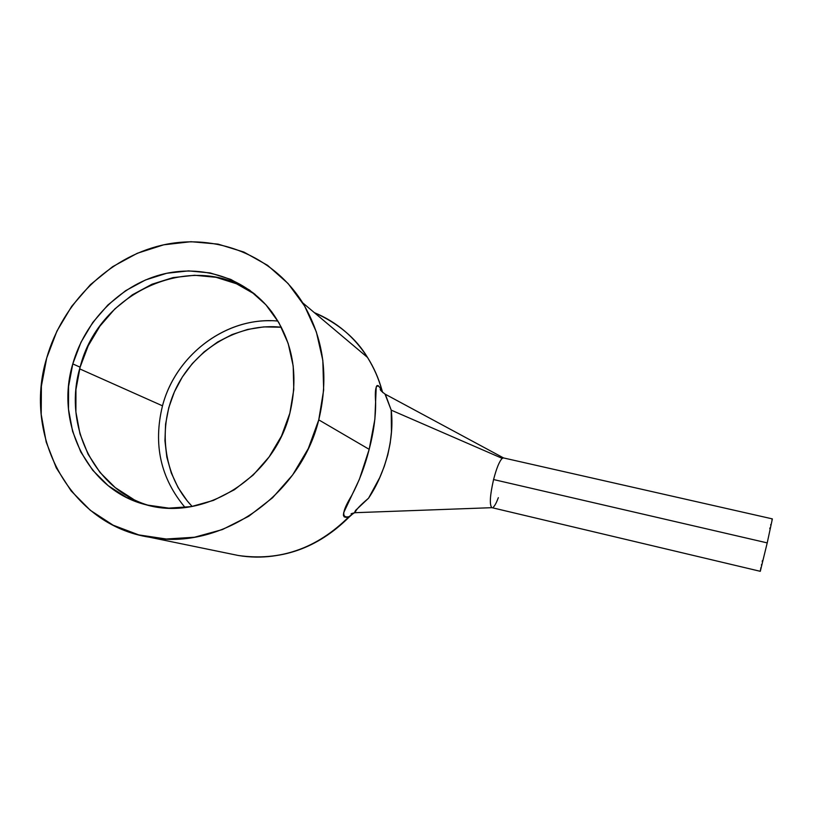 <?xml version="1.0" encoding="UTF-8"?>
<svg xmlns="http://www.w3.org/2000/svg" width="813" height="813" viewBox="0 0 813 813"><rect width="100%" height="100%" fill="white"/><g stroke="black" fill="none" stroke-linecap="round" stroke-linejoin="round"><path stroke-width="1.22" d="M133.322 499.212L115.233 487.597L99.969 472.404L88.089 454.254L79.979 433.868L75.904 412.018L75.955 389.518L80.111 367.181L72.784 363.899C84.796 321.369 119.399 286.024 160.446 274.784C201.482 263.636 246.105 277.894 271.766 311.897C292.873 341.338 298.889 375.128 289.834 413.278L281.501 436.022L269.113 456.906L253.178 475.066L234.357 489.761L213.433 500.401L191.289 506.601L168.809 508.135L146.909 504.995L126.432 497.383L108.159 485.635L92.753 470.28L80.772 451.937L72.601 431.327L68.495 409.234L68.566 386.48L72.784 363.899L80.965 342.293L92.804 322.426L107.875 305.007L125.649 290.678L145.507 279.957L166.726 273.27L188.555 270.881L210.181 272.934L230.811 279.418L249.632 290.15L265.892 304.763L278.93 322.741L288.168 343.432L293.198 366.023L293.778 389.62L289.834 413.278C274.235 477.902 203.667 521.844 145.862 504.731C87.956 490.452 54.786 423.441 72.784 363.899L80.111 367.181C62.733 424.996 93.962 490.097 149.633 505.656M491.692 507.566C489.406 504.467 490.036 495.127 493.572 479.548C496.53 468.207 499.416 461.154 502.221 458.369L391.216 410.138L391.439 431.815L390.199 443.095L387.801 454.843L384.254 466.428L379.742 477.577L368.553 498.206L355.627 510.351L354.6 512.373L356.033 512.668M772.33 518.877L503.511 457.932L502.221 458.369C499.416 461.154 496.53 468.207 493.572 479.548L767.218 542.891L772.35 518.989L767.218 542.891L493.572 479.548C489.914 495.778 489.365 505.147 491.936 507.668L760.277 571.315L767.218 542.891L760.307 571.265M354.316 512.79L348.95 516.712C327.588 540.239 285.658 563.531 238.229 555.472C280.018 561.448 316.928 548.531 348.95 516.712L346.084 517.363L344.194 516.885L343.401 515.3L343.675 512.708L359.407 479.264L369.173 449.335L318.757 419.864C300.251 496.469 219.896 551.133 149.612 537.241C70.426 525.208 22.53 436.439 46.717 357.964C62.357 302.883 108.271 257.66 161.95 245.211C215.567 232.843 272.914 255.18 302.68 302.812C323.726 337.934 329.092 376.947 318.757 419.864L369.173 449.335L374.864 419.315L376.226 386.947L376.988 385.596L378.187 385.616L381.734 389.834C378.523 378.208 373.787 367.415 367.527 357.446C354.194 336.714 336.46 321.785 314.336 312.639C338.462 323.503 356.196 338.442 367.527 357.446C374.224 368.431 378.96 379.224 381.734 389.834L382.811 392.567M277.944 321.064C227.264 316.125 175.781 354.407 162.498 405.829C153.037 444.416 160.557 478.298 185.079 507.485C160.557 478.298 153.037 444.416 162.498 405.829L79.654 368.868L162.498 405.829C175.242 356.866 222.508 319.428 271.085 320.739M281.379 327.233L263.676 326.907L247.68 329.428L232.183 334.519L217.549 342.06L204.144 351.836L192.295 363.604L182.295 377.069L174.389 391.886L168.769 407.699L165.588 424.122L164.937 440.737L166.838 457.14L171.258 472.902L178.118 487.627L187.254 500.93L192.142 506.448C162.986 475.991 156.98 426.297 176.695 386.978C196.34 347.629 239.622 322.598 281.379 327.233M498.349 497.658C496.57 502.444 494.934 505.564 493.44 507.038M385.342 394.264L391.216 410.138L502.221 458.369M348.95 516.712L348.95 516.712C341.247 518.257 342.151 511.204 351.663 495.574C359.112 481.54 364.946 466.123 369.173 449.335C373.594 432.648 375.748 417.018 375.636 402.455C374.508 386.256 376.541 382.049 381.734 389.834M385.037 394.153L391.216 410.138C394.579 437.475 385.748 472.678 368.553 498.206C359.844 505.564 355.372 510.391 355.139 512.678M381.937 390.027L382.191 390.962L381.937 390.027M318.757 419.864L323.655 390.037L322.822 360.322L316.359 331.938L304.601 306.003L288.097 283.534L267.579 265.343L243.91 252.071L218.047 244.113L190.984 241.695L163.728 244.815L137.275 253.28L112.57 266.715L90.456 284.621L71.696 306.318L56.94 331.064L46.717 357.964L41.392 386.104L41.209 414.478L46.209 442.079L56.29 467.892L71.148 490.94L90.314 510.3L113.119 525.178L138.749 534.903L166.238 539.009L194.51 537.23L222.416 529.558L248.808 516.235L272.568 497.759L292.69 474.883L308.3 448.542L318.757 419.864M80.111 367.181L88.19 345.82L99.897 326.176L114.806 308.96L132.387 294.804L152.031 284.215L173.027 277.609L194.632 275.261L216.045 277.314L236.451 283.747L255.109 294.387C195.425 248.636 99.013 290.536 80.111 367.181M769.769 528.653L769.941 527.922M770.653 525.035L770.795 524.476M771.954 520.025L772.259 519.009M760.277 571.082L760.917 567.586M761.425 565.167L761.568 564.486M762.208 561.529L762.401 560.645M146.665 504.934L145.862 504.731M149.663 537.251L238.229 555.472C280.363 561.488 317.426 548.602 349.407 516.824L352.944 513.694L351.338 514.131C350.464 513.867 351.775 513.379 355.281 512.688L491.967 507.678M302.68 302.812L367.527 357.446C373.868 367.476 378.665 378.33 381.917 390.006L382.395 391.602L380.342 388.939C380.88 389.468 378.157 388.96 385.128 394.142L503.552 457.932"/></g></svg>
